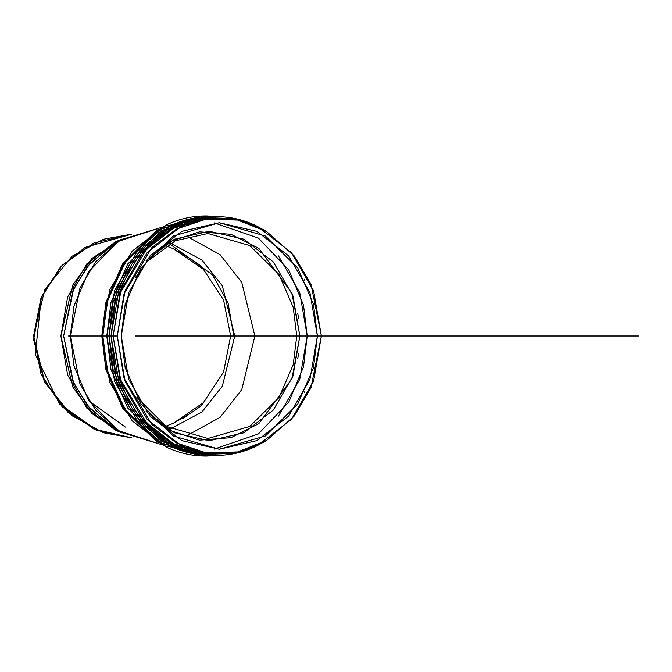 <?xml version="1.0" encoding="UTF-8"?>
<svg xmlns="http://www.w3.org/2000/svg" width="672" height="672" viewBox="0 0 672 672"><rect width="100%" height="100%" fill="white"/><g stroke="black" fill="none" stroke-linecap="round" stroke-linejoin="round"><path stroke-width="1.01" d="M206.27 215.956L156.82 230.076L122.573 263.97L105.932 302.392L101.774 336L102.833 336L107.512 371.599L126.412 412.129L165.026 445.931L217.93 455.356L206.8 456.044L157.87 441.924L123.631 408.03L106.991 369.608L102.833 336L68.435 336L117.272 336L125.042 381.1L147.16 419.328L180.272 444.881C192.78 450.853 205.792 453.844 219.332 453.844C232.865 453.844 245.885 450.853 258.384 444.881L291.497 419.328L313.622 381.1L321.384 336L313.622 290.9L291.497 252.672L258.384 227.119C245.885 221.147 232.865 218.156 219.332 218.156C205.792 218.156 192.78 221.147 180.272 227.119L147.16 252.672L125.042 290.9L117.272 336L123.992 293.95L151.956 247.472L176.282 229.144L206.035 219.156L237.619 220.063L266.692 231.613L293.941 255.595L310.943 284.063L321.384 336L310.943 387.937L293.941 416.405L266.692 440.387L237.619 451.937L206.035 452.844L176.282 442.856L151.956 424.528L123.992 378.05L117.272 336L113.123 336L119.927 378.596L148.26 425.662L172.897 444.234L203.028 454.348L235.024 453.432L265.583 441.059M278.485 255.923L299.746 292.664L307.213 336L317.402 336L309.943 379.336L288.683 416.077L256.864 440.63L219.332 449.249L181.793 440.63L149.974 416.077L128.722 379.336L121.254 336L128.722 292.664L149.974 255.923L181.793 231.37L219.332 222.751L256.864 231.37L288.683 255.923L309.943 292.664L317.402 336L307.213 336L299.746 379.336L278.485 416.077M265.583 230.941L235.024 218.568L203.028 217.652L172.897 227.766L148.26 246.338L119.927 293.404L113.123 336L111.023 336L115.198 369.575L131.905 407.946L166.295 441.655L214.393 455.364C200.684 455.364 187.496 452.332 174.829 446.275L141.296 420.403L118.894 381.679L111.023 336L118.894 290.321L141.296 251.597L174.829 225.725C187.496 219.668 200.684 216.636 214.393 216.636L166.295 230.345L131.905 264.054L115.198 302.425L111.023 336L108.914 336L113.098 369.608L129.839 408.005L164.296 441.714L212.285 455.364C198.576 455.364 185.388 452.332 172.729 446.275L139.188 420.403L116.785 381.679L108.914 336L116.785 290.321L139.188 251.597L172.729 225.725C185.388 219.668 198.576 216.636 212.285 216.636L164.296 230.286L129.839 263.995L113.098 302.392L108.914 336L106.806 336L110.989 369.608L127.73 408.005L162.187 441.714L210.176 455.364C196.468 455.364 183.288 452.332 170.621 446.275L137.088 420.403L114.677 381.679L106.806 336L114.677 290.321L137.088 251.597L170.621 225.725C183.288 219.668 196.468 216.636 210.176 216.636L162.187 230.286L127.73 263.995L110.989 302.392L106.806 336L102.833 336L106.991 302.392L123.631 263.97L157.87 230.076L206.8 215.956L217.93 216.644L165.026 226.069L126.412 259.871L107.512 300.401L102.833 336L101.774 336L105.932 369.608L122.573 408.03L156.82 441.924L206.27 456.044M135.164 277.864L147.378 261.383L175.417 240.719L208.001 233.512L249.774 245.566L279.014 274.504L293.21 307.306L296.764 336L299.855 336L291.992 378.664L258.787 423.671L231.025 437.665L199.534 440.168L169.722 430.349L146.11 411.34L174.418 432.785L209.135 440.756L243.852 432.785L273.286 410.071L292.95 376.085L299.855 336L292.95 295.915L273.286 261.929L243.852 239.215L209.135 231.244L174.418 239.215L146.11 260.652L169.722 241.651L199.534 231.832L231.025 234.335L258.787 248.329L291.992 293.336L299.855 336L296.764 336L293.21 364.694L279.014 397.496L249.774 426.434L208.001 438.488L166.068 426.334L136.811 397.202M131.737 234.15L85.084 247.43L60.53 266.969L41.37 296.965L60.539 266.969L85.084 247.43L131.737 234.15L93.912 242.962L62.126 265.28L41 297.872L33.6 336L41 374.128L62.126 406.72L93.912 429.038L131.737 437.85L103.53 432.776L72.005 415.708L44.78 382.41L33.6 336L44.78 289.59L72.005 256.292L103.53 239.224L131.737 234.15M96.6 430.198L131.737 437.85L97.146 430.424L59.606 404.006L35.305 354.564L41.345 297.032L33.667 339.637L44.218 381.293L68.057 412.398L96.44 430.13M122.077 433.003L115.399 430.164L86.764 408.072L67.628 375.001L60.908 336L67.628 296.999L86.764 263.928L115.399 241.836L122.077 238.997L91.972 258.376L72.652 285.205L60.908 336L72.652 386.795L91.972 413.624L122.094 433.003M70.333 336L73.954 365.87L88.418 400.033L118.238 430.634L161.339 444.545L120.733 432.205L95.626 410.096L79.96 383.863L70.333 336L101.774 336L70.333 336L79.96 288.137L95.626 261.904L120.733 239.795L161.339 227.455L118.238 241.366L88.418 271.967L73.954 306.13L70.333 336M297.671 313.068L298.116 315.58M298.116 356.42L297.671 358.932M120.733 239.795L110.956 245.717L87.385 266.456L72.685 291.077L63.647 336L72.685 380.923L87.385 405.544L110.956 426.283L120.733 432.205M115.844 429.022L89.922 408.559L73.618 383.057L63.647 336L73.618 288.943L89.922 263.441L115.844 242.978M203.414 402.637C202.23 405.93 192.142 412.843 173.149 423.368L203.414 402.637L223.583 371.994L203.414 402.637M230.656 336L223.583 371.994L230.656 336L254.864 336L241.777 282.442L220.198 254.747L187.093 236.418L220.198 254.747L241.777 282.442L254.864 336L234.746 336L222.323 285.751L201.81 259.904L170.47 243.197L201.81 259.904L222.323 285.751L234.746 336L222.323 386.249L201.81 412.096L170.47 428.803L201.81 412.096L222.323 386.249L234.746 336L230.656 336L223.583 300.006L230.656 336M203.414 269.363L223.583 300.006L203.414 269.363L173.149 248.632C192.142 259.157 202.23 266.07 203.414 269.363M173.225 423.335L174.569 422.747M182.641 418.639L187.589 415.615M187.093 435.582L220.198 417.253L241.777 389.558L254.864 336L241.777 389.558L220.198 417.253L187.093 435.582M165.917 426.14L173.149 423.368M89.074 401.058L125.404 427.081M173.149 248.632L165.917 245.86M233.806 336L228.001 302.728L212.486 274.873L169.453 243.76M206.8 215.956L205.741 215.956C191.948 215.956 178.693 219.005 165.95 225.095L132.224 251.118L109.687 290.06L101.774 336L109.687 381.94L132.224 420.882L165.95 446.905C178.693 452.995 191.948 456.044 205.741 456.044L206.8 456.044M298.15 315.664L298.578 318.461M298.578 353.539L298.15 356.336M265.726 440.975L256.057 446.275C243.39 452.332 230.202 455.364 216.493 455.364C202.793 455.364 189.605 452.332 176.938 446.275L143.405 420.403L120.994 381.679L113.123 336L120.994 290.321L143.405 251.597L176.938 225.725C189.605 219.668 202.793 216.636 216.493 216.636C230.202 216.636 243.39 219.668 256.057 225.725L265.726 231.025M304.416 392.347L304.685 391.776M304.685 280.224L304.416 279.653M304.164 279.149L304.458 279.77M214.234 449.098L258.418 433.91L288.8 402.058L303.517 366.803L307.213 336L303.517 305.197L288.8 269.942L258.418 238.09L214.234 222.902M317.402 336L313.48 367.71L297.788 403.948L265.482 435.926L219.332 449.249L173.174 435.926L140.868 403.948L125.177 367.71L121.254 336L125.177 304.29L140.868 268.052L173.174 236.074L219.332 222.751L265.482 236.074L297.788 268.052L313.48 304.29L317.402 336M208.001 233.512L249.774 245.566L279.014 274.504L293.21 307.306L296.764 336L293.21 364.694L279.014 397.496L249.774 426.434L208.001 438.488M135.526 336L536.214 336M237.451 336L638.4 336"/></g></svg>
